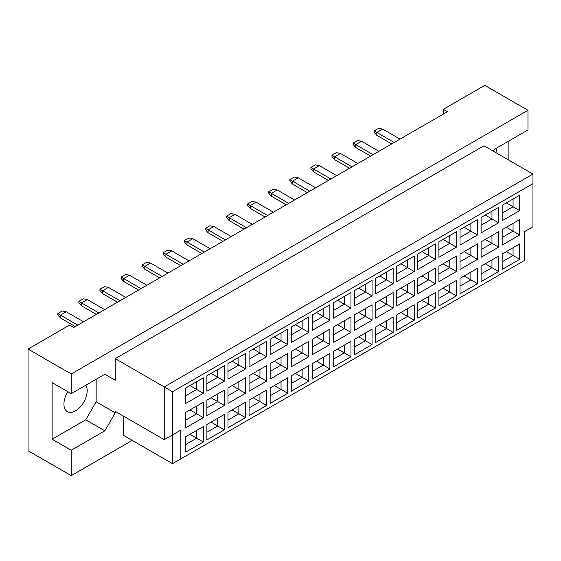 <?xml version="1.0" encoding="UTF-8"?>
<svg xmlns="http://www.w3.org/2000/svg" width="561" height="561" viewBox="0 0 561 561"><rect width="100%" height="100%" fill="white"/><g stroke="black" fill="none" stroke-linecap="round" stroke-linejoin="round"><path stroke-width="0.84" d="M67.888 391.718A16.444 9.495 120 0 0 67.327 411.627A16.444 9.495 120 0 0 75.553 410.813A16.444 9.495 120 0 0 85.847 385.211M497.06 153.342A16.444 9.495 120 0 0 495.749 148.56M493.294 151.168L494.332 149.373L527.964 129.956L527.964 110.3L484.788 85.363L443.267 109.339L447.419 111.737L73.722 327.484L69.571 325.085L28.05 349.061L28.05 450.7L71.233 475.637L132.27 440.392M71.233 393.647L52.131 382.623L52.131 439.193L71.233 450.224L104.865 430.806L115.243 412.826L115.243 411.388L164.24 439.677L164.24 386.936L532.95 174.064L483.954 145.776L115.243 358.647L115.243 380.225L104.865 374.229L71.233 393.647L71.233 373.991L527.964 110.3M28.05 349.061L71.233 373.991M71.233 450.224L71.233 475.637M508.869 160.158L508.869 140.979M443.267 109.339L443.267 114.135M164.24 439.677L180.845 430.084L180.845 458.856L524.647 260.367L524.647 231.595L532.95 226.805L532.95 183.65L172.543 391.732L172.543 463.645L123.546 435.364L123.546 416.185M115.243 358.647L172.543 391.732M104.865 374.229L115.243 380.225M52.131 439.193L85.763 419.775L96.148 401.802L96.148 379.264M96.148 401.802L115.243 412.826M185.789 387.967L203.313 377.848L203.313 393.289L185.789 403.408L185.789 387.967M185.789 412.321L203.313 402.209L203.313 417.643L185.789 427.763L185.789 412.321M185.789 436.675L203.313 426.563L203.313 441.998L185.789 452.117L185.789 436.675M206.883 375.786L224.407 365.674L224.407 381.108L206.883 391.227L206.883 375.786M206.883 400.147L224.407 390.028L224.407 405.47L206.883 415.582L206.883 400.147M206.883 424.502L224.407 414.383L224.407 429.824L206.883 439.936L206.883 424.502M227.976 363.612L245.501 353.493L245.501 368.935L227.976 379.047L227.976 363.612M227.976 387.967L245.501 377.848L245.501 393.289L227.976 403.408L227.976 387.967M227.976 412.321L245.501 402.209L245.501 417.643L227.976 427.763L227.976 412.321M249.07 351.431L266.587 341.319L266.587 356.754L249.07 366.873L249.07 351.431M249.07 375.786L266.587 365.674L266.587 381.108L249.07 391.227L249.07 375.786M249.07 400.147L266.587 390.028L266.587 405.47L249.07 415.582L249.07 400.147M270.164 339.258L287.681 329.139L287.681 344.58L270.164 354.692L270.164 339.258M270.164 363.612L287.681 353.493L287.681 368.935L270.164 379.047L270.164 363.612M270.164 387.967L287.681 377.855L287.681 393.289L270.164 403.408L270.164 387.967M291.257 327.077L308.774 316.958L308.774 332.4L291.257 342.519L291.257 327.077M291.257 351.431L308.774 341.319L308.774 356.754L291.257 366.873L291.257 351.431M291.257 375.793L308.774 365.674L308.774 381.108L291.257 391.227L291.257 375.793M312.344 314.896L329.868 304.784L329.868 320.219L312.344 330.338L312.344 314.896M312.344 339.258L329.868 329.139L329.868 344.58L312.344 354.692L312.344 339.258M312.344 363.612L329.868 353.493L329.868 368.935L312.344 379.047L312.344 363.612M333.437 302.723L350.962 292.604L350.962 308.045L333.437 318.157L333.437 302.723M333.437 327.077L350.962 316.965L350.962 332.4L333.437 342.519L333.437 327.077M333.437 351.431L350.962 341.319L350.962 356.754L333.437 366.873L333.437 351.431M354.531 290.542L372.055 280.43L372.055 295.864L354.531 305.983L354.531 290.542M354.531 314.903L372.055 304.784L372.055 320.219L354.531 330.338L354.531 314.903M354.531 339.258L372.055 329.139L372.055 344.58L354.531 354.692L354.531 339.258M375.625 278.368L393.149 268.249L393.149 283.691L375.625 293.803L375.625 278.368M375.625 302.723L393.149 292.604L393.149 308.045L375.625 318.157L375.625 302.723M375.625 327.077L393.149 316.965L393.149 332.4L375.625 342.519L375.625 327.077M396.718 266.187L414.242 256.068L414.242 271.51L396.718 281.629L396.718 266.187M396.718 290.542L414.242 280.43L414.242 295.864L396.718 305.983L396.718 290.542M396.718 314.903L414.242 304.784L414.242 320.226L396.718 330.338L396.718 314.903M417.812 254.014L435.336 243.895L435.336 259.329L417.812 269.448L417.812 254.014M417.812 278.368L435.336 268.249L435.336 283.691L417.812 293.803L417.812 278.368M417.812 302.723L435.336 292.604L435.336 308.045L417.812 318.164L417.812 302.723M438.905 241.833L456.43 231.714L456.43 247.156L438.905 257.268L438.905 241.833M438.905 266.187L456.43 256.075L456.43 271.51L438.905 281.629L438.905 266.187M438.905 290.542L456.43 280.43L456.43 295.864L438.905 305.983L438.905 290.542M459.999 229.652L477.516 219.54L477.516 234.975L459.999 245.094L459.999 229.652M459.999 254.014L477.516 243.895L477.516 259.329L459.999 269.448L459.999 254.014M459.999 278.368L477.516 268.249L477.516 283.691L459.999 293.803L459.999 278.368M481.093 217.479L498.61 207.36L498.61 222.801L481.093 232.913L481.093 217.479M481.093 241.833L498.61 231.714L498.61 247.156L481.093 257.275L481.093 241.833M481.093 266.187L498.61 256.075L498.61 271.51L481.093 281.629L481.093 266.187M502.186 205.298L519.703 195.186L519.703 210.62L502.186 220.739L502.186 205.298M502.186 229.652L519.703 219.54L519.703 234.975L502.186 245.094L502.186 229.652M502.186 254.014L519.703 243.895L519.703 259.336L502.186 269.448L502.186 254.014M85.763 419.775L104.865 430.806M506.338 251.616L513.063 255.5L513.063 247.731L519.703 243.895M502.186 261.777L513.063 255.5L519.703 259.336M506.338 227.261L513.063 231.139L513.063 223.376L519.703 219.54M502.186 237.422L513.063 231.139L519.703 234.975M506.338 202.9L513.063 206.785L513.063 199.015L519.703 195.186M502.186 213.068L513.063 206.785L519.703 210.62M485.244 263.789L491.969 267.674L491.969 259.911L498.61 256.075M481.093 273.957L491.969 267.674L498.61 271.51M485.244 239.435L491.969 243.32L491.969 235.55L498.61 231.714M481.093 249.603L491.969 243.32L498.61 247.156M485.244 215.08L491.969 218.965L491.969 211.195L498.61 207.36M481.093 225.242L491.969 218.965L498.61 222.801M464.15 275.97L470.875 279.855L470.875 272.085L477.516 268.249M459.999 286.131L470.875 279.855L477.516 283.691M464.15 251.616L470.875 255.5L470.875 247.731L477.516 243.895M459.999 261.777L470.875 255.5L477.516 259.329M464.15 227.254L470.875 231.139L470.875 223.376L477.516 219.54M459.999 237.422L470.875 231.139L477.516 234.975M443.057 288.151L449.782 292.029L449.782 284.266L456.43 280.43M438.905 298.312L449.782 292.029L456.43 295.864M443.057 263.789L449.782 267.674L449.782 259.911L456.43 256.075M438.905 273.957L449.782 267.674L456.43 271.51M443.057 239.435L449.782 243.32L449.782 235.55L456.43 231.714M438.905 249.603L449.782 243.32L456.43 247.156M421.963 300.324L428.688 304.209L428.688 296.439L435.336 292.604M417.812 310.492L428.688 304.209L435.336 308.045M421.963 275.97L428.688 279.855L428.688 272.085L435.336 268.249M417.812 286.131L428.688 279.855L435.336 283.691M421.963 251.616L428.688 255.493L428.688 247.731L435.336 243.895M417.812 261.777L428.688 255.493L435.336 259.329M400.87 312.505L407.595 316.39L407.595 308.62L414.242 304.784M396.718 322.666L407.595 316.39L414.242 320.226M400.87 288.144L407.595 292.029L407.595 284.266L414.242 280.43M396.718 298.312L407.595 292.029L414.242 295.864M400.87 263.789L407.595 267.674L407.595 259.904L414.242 256.068M396.718 273.957L407.595 267.674L414.242 271.51M379.776 324.679L386.501 328.564L386.501 320.801L393.149 316.965M375.625 334.847L386.501 328.564L393.149 332.4M379.776 300.324L386.501 304.209L386.501 296.439L393.149 292.604M375.625 310.492L386.501 304.209L393.149 308.045M379.776 275.97L386.501 279.855L386.501 272.085L393.149 268.249M375.625 286.131L386.501 279.855L393.149 283.691M358.682 336.859L365.414 340.744L365.414 332.975L372.055 329.139M354.531 347.021L365.414 340.744L372.055 344.58M358.682 312.505L365.414 316.383L365.414 308.62L372.055 304.784M354.531 322.666L365.414 316.383L372.055 320.219M358.682 288.144L365.414 292.029L365.414 284.266L372.055 280.43M354.531 298.312L365.414 292.029L372.055 295.864M337.589 349.04L344.321 352.918L344.321 345.155L350.962 341.319M333.437 359.201L344.321 352.918L350.962 356.754M337.589 324.679L344.321 328.564L344.321 320.794L350.962 316.965M333.437 334.847L344.321 328.564L350.962 332.4M337.589 300.324L344.321 304.209L344.321 296.439L350.962 292.604M333.437 310.485L344.321 304.209L350.962 308.045M316.502 361.214L323.227 365.099L323.227 357.329L329.868 353.493M312.344 371.382L323.227 365.099L329.868 368.935M316.502 336.859L323.227 340.744L323.227 332.975L329.868 329.139M312.344 347.021L323.227 340.744L329.868 344.58M316.502 312.505L323.227 316.383L323.227 308.62L329.868 304.784M312.344 322.666L323.227 316.383L329.868 320.219M295.409 373.395L302.134 377.273L302.134 369.51L308.774 365.674M291.257 383.556L302.134 377.273L308.774 381.108M295.409 349.033L302.134 352.918L302.134 345.155L308.774 341.319M291.257 359.201L302.134 352.918L308.774 356.754M295.409 324.679L302.134 328.564L302.134 320.794L308.774 316.958M291.257 334.847L302.134 328.564L308.774 332.4M274.315 385.568L281.04 389.453L281.04 381.683L287.681 377.855M270.164 395.736L281.04 389.453L287.681 393.289M274.315 361.214L281.04 365.099L281.04 357.329L287.681 353.493M270.164 371.375L281.04 365.099L287.681 368.935M274.315 336.859L281.04 340.744L281.04 332.975L287.681 329.139M270.164 347.021L281.04 340.744L287.681 344.58M253.221 397.749L259.946 401.634L259.946 393.864L266.587 390.028M249.07 407.91L259.946 401.634L266.587 405.47M253.221 373.395L259.946 377.273L259.946 369.51L266.587 365.674M249.07 383.556L259.946 377.273L266.587 381.108M253.221 349.033L259.946 352.918L259.946 345.155L266.587 341.319M249.07 359.201L259.946 352.918L266.587 356.754M232.128 409.923L238.853 413.808L238.853 406.045L245.501 402.209M227.976 420.091L238.853 413.808L245.501 417.643M232.128 385.568L238.853 389.453L238.853 381.683L245.501 377.848M227.976 395.736L238.853 389.453L245.501 393.289M232.128 361.214L238.853 365.099L238.853 357.329L245.501 353.493M227.976 371.375L238.853 365.099L245.501 368.935M211.034 422.103L217.759 425.988L217.759 418.218L224.407 414.383M206.883 432.272L217.759 425.988L224.407 429.824M211.034 397.749L217.759 401.634L217.759 393.864L224.407 390.028M206.883 407.91L217.759 401.634L224.407 405.47M211.034 373.395L217.759 377.273L217.759 369.51L224.407 365.674M206.883 383.556L217.759 377.273L224.407 381.108M189.941 434.284L196.666 438.162L196.666 430.399L203.313 426.563M185.789 444.445L196.666 438.162L203.313 441.998M189.941 409.923L196.666 413.808L196.666 406.045L203.313 402.209M185.789 420.091L196.666 413.808L203.313 417.643M189.941 385.568L196.666 389.453L196.666 381.683L203.313 377.848M185.789 395.736L196.666 389.453L203.313 393.289M172.543 463.645L180.845 458.856M532.95 183.65L532.95 174.064M172.543 434.88L180.845 430.084M391.697 143.904L376.831 135.327L376.831 132.445L374.173 130.916L378.654 128.322L382.644 129.093L400 139.114M394.187 142.466L376.831 132.445L382.644 129.093M376.831 135.327L374.173 132.256L374.173 130.916M370.604 156.084L355.737 147.501L355.737 144.626L353.079 143.09L357.56 140.502L361.55 141.267L378.906 151.288M373.093 154.647L355.737 144.626L361.55 141.267M355.737 147.501L353.079 144.436L353.079 143.09M349.51 168.265L334.644 159.682L334.644 156.807L331.986 155.271L336.474 152.683L340.457 153.448L357.813 163.468M351.999 166.82L334.644 156.807L340.457 153.448M334.644 159.682L331.986 156.61L331.986 155.271M307.323 192.619L292.456 184.036L292.456 181.161L289.799 179.625L294.287 177.038L298.27 177.802L315.626 187.823M309.812 191.182L292.456 181.161L298.27 177.802M292.456 184.036L289.799 180.965L289.799 179.625M265.136 216.974L250.269 208.39L250.269 205.515L247.618 203.98L252.099 201.392L256.082 202.156L273.438 212.177M267.625 215.536L250.269 205.515L256.082 202.156M250.269 208.39L247.618 205.326L247.618 203.98M222.948 241.328L208.089 232.745L208.089 229.87L205.431 228.334L209.912 225.746L213.902 226.518L231.258 236.532M225.445 239.891L208.089 229.87L213.902 226.518M208.089 232.745L205.431 229.68L205.431 228.334M328.416 180.439L313.55 171.855L313.55 168.98L310.892 167.444L315.38 164.857L319.363 165.628L336.719 175.642M330.906 179.001L313.55 168.98L319.363 165.628M313.55 171.855L310.892 168.791L310.892 167.444M286.229 204.793L271.363 196.217L271.363 193.335L268.705 191.806L273.193 189.211L277.176 189.983L294.532 200.004M288.719 203.355L271.363 193.335L277.176 189.983M271.363 196.217L268.705 193.145L268.705 191.806M244.042 229.154L229.183 220.571L229.183 217.696L226.525 216.16L231.006 213.573L234.996 214.337L252.345 224.358M246.538 227.71L229.183 217.696L234.996 214.337M229.183 220.571L226.525 217.5L226.525 216.16M201.855 253.509L186.995 244.926L186.995 242.05L184.338 240.515L188.819 237.927L192.809 238.691L210.165 248.712M204.351 252.071L186.995 242.05L192.809 238.691M186.995 244.926L184.338 241.854L184.338 240.515M180.768 265.683L165.902 257.106L165.902 254.224L163.244 252.695L167.725 250.101L171.715 250.872L189.071 260.893M183.258 264.245L165.902 254.224L171.715 250.872M165.902 257.106L163.244 254.035L163.244 252.695M138.581 290.037L123.715 281.461L123.715 278.579L121.057 277.05L125.545 274.455L129.528 275.227L146.884 285.247M141.07 288.599L123.715 278.579L129.528 275.227M123.715 281.461L121.057 278.389L121.057 277.05M96.394 314.398L81.527 305.815L81.527 302.94L78.87 301.404L83.358 298.817L87.341 299.581L104.697 309.602M98.883 312.961L81.527 302.94L87.341 299.581M81.527 305.815L78.87 302.744L78.87 301.404M159.675 277.863L144.808 269.28L144.808 266.405L142.15 264.869L146.638 262.282L150.621 263.046L167.977 273.067M162.164 276.426L144.808 266.405L150.621 263.046M144.808 269.28L142.15 266.216L142.15 264.869M117.487 302.218L102.621 293.634L102.621 290.759L99.963 289.224L104.451 286.636L108.434 287.4L125.79 297.421M119.977 300.78L102.621 290.759L108.434 287.4M102.621 293.634L99.963 290.57L99.963 289.224M75.3 326.572L60.434 317.989L60.434 315.114L57.776 313.578L62.264 310.99L66.247 311.762L83.603 321.783M77.79 325.135L60.434 315.114L66.247 311.762M60.434 317.989L57.776 314.924L57.776 313.578"/></g></svg>
